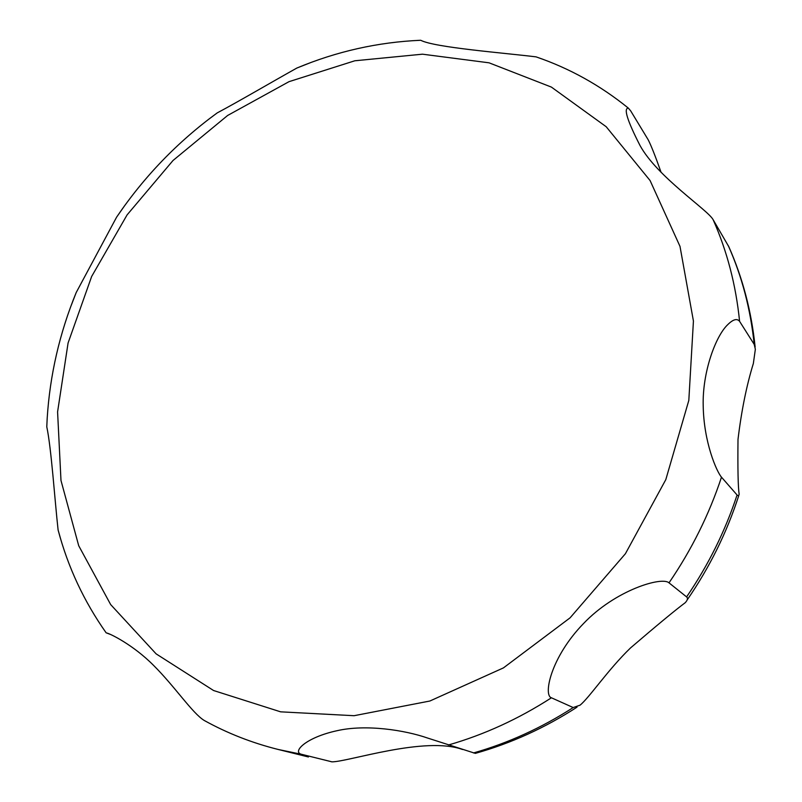 <?xml version="1.0" encoding="UTF-8"?>
<svg xmlns="http://www.w3.org/2000/svg" width="802" height="802" viewBox="0 0 802 802"><rect width="100%" height="100%" fill="white"/><g stroke="black" fill="none" stroke-linecap="round" stroke-linejoin="round"><path stroke-width="1.2" d="M753.349 363.517C746.572 385.501 741.449 410.804 738 439.436C737.68 468.879 738.071 487.195 739.163 494.373L738.502 495.877L737.329 495.285L721.489 477.18C716.537 471.476 703.795 442.203 703.204 405.862C702.261 372.389 715.574 336.028 727.815 324.569C733.168 319.306 737.098 318.234 739.594 321.351L754.211 344.409L755.354 349.261L753.349 363.517M686.602 596.909C688.066 598.162 687.625 600.076 685.259 602.673C675.224 610.172 656.978 625.259 630.512 647.946C607.906 669.75 589.219 697.86 580.036 705.179L573.199 707.554L551.425 697.79C543.104 695.474 550.653 657.319 583.535 623.535C615.284 590.122 661.951 576.207 669.008 582.853L686.602 596.909C708.397 564.989 725.219 531.024 737.068 495.014M462.564 749.509C424.99 735.865 348.268 761.87 331.958 761.85L301.492 754.291C291.898 751.995 305.612 737.509 337.111 730.692C365.993 724.066 404.97 730.161 427.526 738.02L475.345 753.379C510.964 743.354 544.859 727.945 577.019 707.153M47.117 419.606L46.787 426.824C51.338 448.138 54.807 500.488 58.105 530.002L61.203 540.899M109.874 634.232L106.536 632.948C109.603 633.39 133.032 644.668 153.583 665.399C174.986 686.692 192.53 713.429 204.289 720.497L205.994 721.429M755.133 346.995C751.484 311.497 742.722 278.083 728.838 246.765L713.138 219.708C707.996 209.934 657.079 176.941 639.946 145.373C627.264 120.531 623.395 108.11 628.347 108.12L630.693 110.887L648.176 139.759C651.124 145.483 655.424 156.35 661.089 172.34M542.784 59.258L536.097 56.872C504.618 52.952 434.764 47.589 420.709 40.27L417.361 40.421M310.434 62.686L296.83 68.06C271.617 82.155 238.004 101.854 217.182 112.922L207.888 119.879M124.801 205.452L116.601 217.162L76.19 292.56L70.586 307.036M693.429 321.031L679.996 246.374L650.081 180.54L606.192 126.726L551.405 87.097L489.05 62.817L422.464 54.185L354.815 60.782L289.011 81.664L227.648 115.458L173.021 160.49L127.107 214.866L91.649 276.479L68.08 342.995L57.584 411.907L60.982 480.458L78.706 545.721L110.666 604.578L156.129 653.871L213.573 690.522L280.64 711.835L354.083 715.705L429.872 701.018L503.445 667.886L570.092 617.821L625.41 553.721L665.8 479.636L688.818 400.388L693.429 321.031M473.501 752.948C508.187 743.083 541.42 727.945 573.199 707.554M331.597 761.79L331.066 761.669M204.289 720.497C227.317 733.239 251.948 742.903 278.194 749.469L301.492 754.291M448.318 745.018C484.157 734.732 518.523 718.993 551.425 697.79M669.008 582.853C691.645 549.721 709.138 514.493 721.489 477.18M739.594 321.351C735.915 285.001 727.093 251.116 713.138 219.708M754.211 344.409C750.572 309.201 741.95 276.339 728.366 245.823M738.722 495.726C726.752 532.749 709.549 567.505 687.113 600.016M76.19 292.56C59.569 333.201 49.894 375.146 47.188 418.373L46.787 426.824M58.105 530.002C67.939 567.104 83.959 601.38 106.155 632.838M427.526 738.02L428.338 738.281M628.347 108.12C600.297 85.393 569.55 68.31 536.097 56.872M420.709 40.27C378.033 42.115 336.74 51.378 296.83 68.06M217.182 112.922C177.713 141.754 144.19 176.5 116.601 217.162M278.194 749.469L308.409 756.978"/></g></svg>
